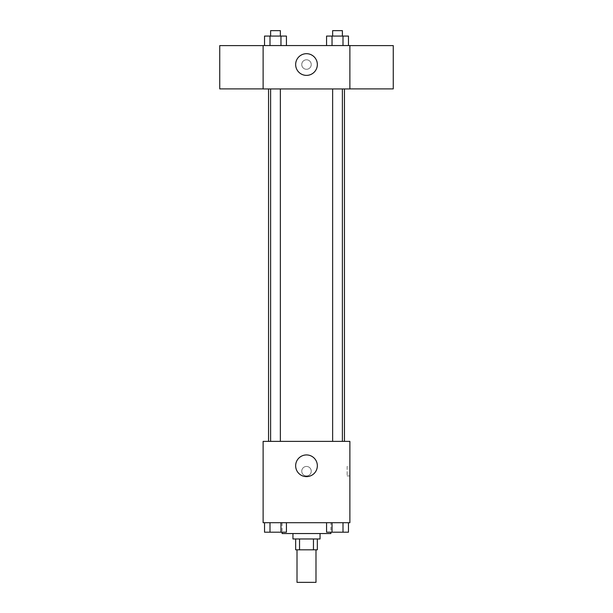 <?xml version="1.0" encoding="UTF-8"?>
<svg xmlns="http://www.w3.org/2000/svg" width="613" height="613" viewBox="0 0 613 613"><rect width="100%" height="100%" fill="white"/><g stroke="black" fill="none" stroke-linecap="round" stroke-linejoin="round"><path stroke-width="0.46" stroke-dasharray="3.06 2.3" d="M315.986 582.35L297.014 582.35M315.986 549.815L297.014 549.815L315.986 549.815M299.542 549.815L295.658 549.815L295.658 538.973L299.542 538.973L299.542 549.815L317.342 549.815L317.342 538.973L313.458 538.973L313.458 549.815M299.542 538.973L295.658 538.973M313.458 538.973L317.342 538.973M292.945 538.973L320.055 538.973M306.5 533.548L292.945 533.548L306.5 533.548M330.897 533.548L282.103 533.548M330.897 522.705L282.103 522.705L330.897 522.705L330.897 532.199M264.532 522.705L264.532 532.199L270.004 532.199L264.532 532.199L270.004 532.199L270.004 522.705L280.961 522.705L264.532 522.705L286.44 522.705L270.004 522.705L270.004 532.199L286.44 532.199L280.961 532.199L286.44 532.199L286.44 522.705L280.961 522.705L286.44 522.705L280.961 522.705L280.961 532.199L270.004 532.199L280.961 532.199L280.961 522.705L286.44 522.705L270.004 522.705L286.44 522.705M263.123 522.705L349.877 522.705L349.877 441.375L263.123 441.375L263.123 522.705M326.56 522.705L326.56 532.199L332.039 532.199L326.56 532.199L332.039 532.199L332.039 522.705L342.996 522.705L326.56 522.705L348.468 522.705L332.039 522.705L332.039 532.199L348.468 532.199L342.996 532.199L348.468 532.199L348.468 522.705L342.996 522.705L348.468 522.705L342.996 522.705L342.996 532.199L332.039 532.199L342.996 532.199L342.996 522.705L348.468 522.705L332.039 522.705L348.468 522.705M311.243 471.198A4.743 4.743 0 0 0 304.125 467.091A4.743 4.743 0 0 0 304.125 475.305A4.743 4.743 0 0 0 311.243 471.198A4.743 4.743 0 0 0 304.125 467.091A4.743 4.743 0 0 0 304.125 475.305A4.743 4.743 0 0 0 311.243 471.198M344.452 441.375L268.548 441.375L344.452 441.375M280.363 441.375L270.609 441.375L280.363 441.375L270.609 441.375L280.363 441.375L280.363 88.939L270.609 88.939L280.363 88.939M342.391 441.375L332.637 441.375L342.391 441.375L332.637 441.375L342.391 441.375L342.391 88.939L332.637 88.939L342.391 88.939M263.123 475.941L263.13 466.455L263.123 475.941M349.877 466.455L349.877 475.941L349.877 466.455L347.142 466.455L347.142 475.941L347.142 466.455M317.342 465.773A10.842 10.842 0 0 1 301.075 475.167A10.842 10.842 0 0 1 301.075 456.386A10.842 10.842 0 0 1 317.342 465.773M344.452 88.939L268.548 88.939L344.452 88.939M263.123 88.939L349.877 88.939L349.877 45.561L263.123 45.561L263.123 88.939M311.243 64.541A4.743 4.743 0 0 0 304.125 60.426A4.743 4.743 0 0 0 304.125 68.648A4.743 4.743 0 0 0 311.243 64.541A4.743 4.743 0 0 0 304.125 60.426A4.743 4.743 0 0 0 304.125 68.648A4.743 4.743 0 0 0 311.243 64.541M264.532 45.561L264.532 36.075L270.004 36.075L270.004 45.561L264.532 45.561L286.44 45.561L264.532 45.561L286.44 45.561L264.532 45.561L286.44 45.561L264.532 45.561L270.004 45.561L270.004 36.075L286.44 36.075L280.961 36.075L280.961 45.561L280.961 36.075L264.532 36.075L286.44 36.075L286.44 45.561M326.56 45.561L326.56 36.075L332.039 36.075L332.039 45.561L326.56 45.561L348.468 45.561L326.56 45.561L348.468 45.561L326.56 45.561L348.468 45.561L326.56 45.561L332.039 45.561L332.039 36.075L348.468 36.075L342.996 36.075L342.996 45.561L342.996 36.075L326.56 36.075L348.468 36.075L348.468 45.561M263.123 88.893L263.123 45.607L263.123 88.893M349.877 45.607L349.877 88.893L349.877 45.607M393.255 45.607L393.255 88.893M219.745 88.893L219.745 45.607M317.342 64.541A10.842 10.842 0 0 1 301.075 73.928A10.842 10.842 0 0 1 301.075 55.147A10.842 10.842 0 0 1 317.342 64.541M342.391 36.075L332.637 36.075L342.391 36.075L332.637 36.075L342.391 36.075L342.391 30.65L332.637 30.65L342.391 30.65L332.637 30.65L332.637 36.075M280.363 36.075L270.609 36.075L280.363 36.075L270.609 36.075L280.363 36.075L280.363 30.65L270.609 30.65L280.363 30.65L270.609 30.65L270.609 36.075M342.996 36.075L342.996 45.561M332.039 36.075L332.039 45.561M280.961 36.075L280.961 45.561M270.004 36.075L270.004 45.561M342.391 532.199L332.637 532.199M280.363 532.199L270.609 532.199M342.996 522.705L342.996 532.199M332.039 522.705L332.039 532.199M280.961 522.705L280.961 532.199M270.004 522.705L270.004 532.199M282.103 522.705L282.103 532.199M347.142 475.941L349.877 475.941M270.609 88.939L270.609 441.375M332.637 88.939L332.637 441.375"/><path stroke-width="0.92" d="M297.014 549.815L297.014 582.35L315.986 582.35L315.986 549.815M313.458 538.973L313.458 549.815L295.658 549.815L295.658 538.973M313.458 549.815L317.342 549.815L317.342 538.973M320.055 533.548L320.055 538.973L292.945 538.973L292.945 533.548M299.542 538.973L299.542 549.815M282.103 532.199L282.103 533.548L330.897 533.548L330.897 532.199M349.877 522.705L263.123 522.705L263.123 441.375L349.877 441.375L349.877 522.705M317.342 465.773A10.842 10.842 0 0 1 301.075 475.167A10.842 10.842 0 0 1 301.075 456.386A10.842 10.842 0 0 1 317.342 465.773M344.452 88.939L344.452 441.375M332.637 441.375L332.637 88.939M280.363 88.939L280.363 441.375M349.877 88.939L263.123 88.939L263.123 45.561L349.877 45.561L349.877 88.939M317.342 64.541A10.842 10.842 0 0 1 301.075 73.928A10.842 10.842 0 0 1 301.075 55.147A10.842 10.842 0 0 1 317.342 64.541M349.877 88.893L393.255 88.893L393.255 45.607L349.877 45.607M263.123 45.607L219.745 45.607L219.745 88.893L263.123 88.893M348.468 45.561L348.468 36.075L326.56 36.075L326.56 45.561M342.996 36.075L342.996 45.561M332.039 36.075L332.039 45.561M332.637 36.075L332.637 30.65L342.391 30.65L342.391 36.075M286.44 45.561L286.44 36.075L264.532 36.075L264.532 45.561M280.961 36.075L280.961 45.561M270.004 36.075L270.004 45.561M270.609 36.075L270.609 30.65L280.363 30.65L280.363 36.075M348.468 522.705L348.468 532.199L326.56 532.199L326.56 522.705M342.996 522.705L342.996 532.199M332.039 522.705L332.039 532.199M342.391 532.199L332.637 532.199M286.44 522.705L286.44 532.199L264.532 532.199L264.532 522.705M280.961 522.705L280.961 532.199M270.004 522.705L270.004 532.199M280.363 532.199L270.609 532.199M268.548 88.939L268.548 441.375M342.391 441.375L342.391 88.939M270.609 88.939L270.609 441.375"/></g></svg>
